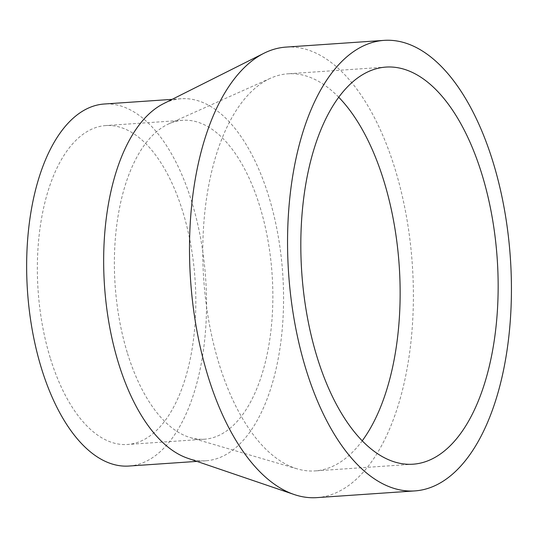 <?xml version="1.0" encoding="UTF-8"?>
<svg xmlns="http://www.w3.org/2000/svg" width="538" height="538" viewBox="0 0 538 538"><rect width="100%" height="100%" fill="white"/><g stroke="black" fill="none" stroke-linecap="round" stroke-linejoin="round"><path stroke-width="0.4" stroke-dasharray="2.69 2.02" d="M316.895 497.623A225.792 111.171 86.1 0 0 394.791 168.138A225.792 111.171 86.1 0 0 286.014 47.095M187.762 458.268A181.441 89.335 86.1 0 0 206.02 460.763A181.441 89.335 86.1 0 0 268.623 196A181.441 89.335 86.1 0 0 181.212 98.736A181.441 89.335 86.1 0 0 163.458 103.699M128.999 466.043A181.441 89.335 86.1 0 0 191.595 201.279A181.441 89.335 86.1 0 0 104.184 104.016M127.546 353.527A159.826 78.689 86.1 0 0 190.351 437.602A159.826 78.689 86.1 0 0 204.548 439.203A159.826 78.689 86.1 0 0 259.686 205.973A159.826 78.689 86.1 0 0 182.685 120.297A159.826 78.689 86.1 0 0 168.845 123.821A159.826 78.689 86.1 0 0 127.546 353.527M50.518 358.806A159.826 78.689 86.1 0 0 127.519 444.482A159.826 78.689 86.1 0 0 182.658 211.252A159.826 78.689 86.1 0 0 105.663 125.576A159.826 78.689 86.1 0 0 50.518 358.806M338.698 97.21A199.02 97.99 86.1 0 0 287.843 73.807A199.02 97.99 86.1 0 0 270.614 78.192A199.02 97.99 86.1 0 0 219.181 364.226A199.02 97.99 86.1 0 0 297.393 468.921A199.02 97.99 86.1 0 0 315.06 470.911A199.02 97.99 86.1 0 0 362.242 440.79M181.212 98.736L172.113 99.362M204.548 439.203L127.519 444.482M190.351 437.602L297.393 468.921M413.097 464.193L315.06 470.911M385.88 67.089L287.843 73.807M168.845 123.821L270.614 78.192M182.685 120.297L105.663 125.576M206.02 460.763L196.928 461.389"/><path stroke-width="0.81" d="M384.045 40.377L286.014 47.095A225.792 111.171 86.1 0 0 263.923 53.275A225.792 111.171 86.1 0 0 208.112 376.587A225.792 111.171 86.1 0 0 294.165 494.516A225.792 111.171 86.1 0 0 316.895 497.623L414.926 490.905A225.792 111.171 86.1 0 0 492.828 161.413A225.792 111.171 86.1 0 0 384.045 40.377A225.792 111.171 86.1 0 0 306.149 369.862A225.792 111.171 86.1 0 0 414.926 490.905M263.923 53.275L163.458 103.699A181.441 89.335 86.1 0 0 118.609 363.5A181.441 89.335 86.1 0 0 187.762 458.268L294.165 494.516M172.113 99.362L104.184 104.016A181.441 89.335 86.1 0 0 41.587 368.779A181.441 89.335 86.1 0 0 128.999 466.043L196.928 461.389M362.242 440.79A199.02 97.99 86.1 0 0 383.728 180.492A199.02 97.99 86.1 0 0 338.698 97.21M317.212 357.508A199.02 97.99 86.1 0 0 413.097 464.193A199.02 97.99 86.1 0 0 481.759 173.774A199.02 97.99 86.1 0 0 385.88 67.089A199.02 97.99 86.1 0 0 317.212 357.508"/></g></svg>
